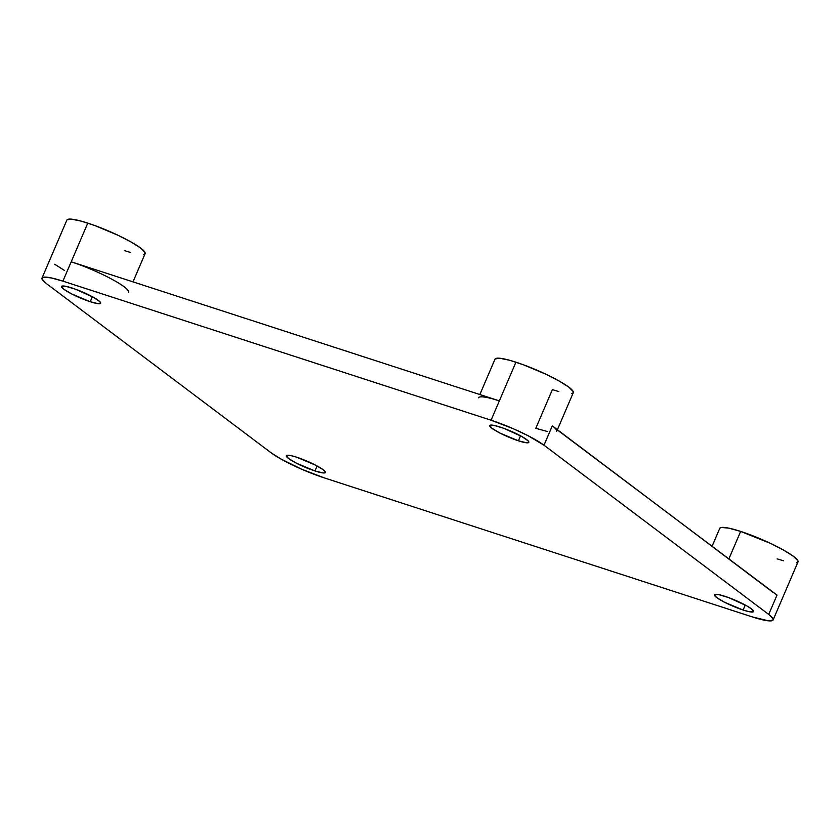 <?xml version="1.0" encoding="UTF-8"?>
<svg xmlns="http://www.w3.org/2000/svg" width="840" height="840" viewBox="0 0 840 840"><rect width="100%" height="100%" fill="white"/><g stroke="black" fill="none" stroke-linecap="round" stroke-linejoin="round"><path stroke-width="1.26" d="M724.889 596.305A21.284 3.181 23.2 0 1 744.671 604.726A21.284 3.181 23.2 0 1 753.564 611.551A21.284 3.181 23.2 0 1 743.117 610.029L745.248 605.031L743.117 610.029L749.06 611.667L753.501 611.667L751.359 608.8L746.55 605.745L728.458 597.534L718.946 594.668L714.504 594.668L716.646 597.524L724.626 602.291L743.117 610.029A21.284 3.181 23.2 0 1 723.335 601.608A21.284 3.181 23.2 0 1 714.441 594.783A21.284 3.181 23.2 0 1 724.889 596.305M500.168 427.077A21.284 3.181 23.2 0 1 519.96 435.488A21.284 3.181 23.2 0 1 528.843 442.323A21.284 3.181 23.2 0 1 518.395 440.8L520.538 435.803L518.395 440.8L526.502 442.774L528.78 442.439L528.087 440.8L521.829 436.517L503.738 428.306L494.225 425.439L489.794 425.439L491.925 428.295L499.916 433.062L518.395 440.8A21.284 3.181 23.2 0 1 498.614 432.38A21.284 3.181 23.2 0 1 489.72 425.555A21.284 3.181 23.2 0 1 500.168 427.077M296.741 457.233A21.284 3.181 23.2 0 1 316.522 465.654A21.284 3.181 23.2 0 1 325.406 472.479A21.284 3.181 23.2 0 1 314.958 470.957L317.1 465.959L314.958 470.957L323.064 472.931L324.566 472.931L325.374 471.933L323.201 469.728L315.221 464.971L296.741 457.233L290.787 455.595L286.356 455.595L288.488 458.462L296.478 463.218L314.958 470.957A21.284 3.181 23.2 0 1 295.176 462.536A21.284 3.181 23.2 0 1 286.282 455.711A21.284 3.181 23.2 0 1 296.741 457.233M72.02 288.005A21.284 3.181 23.2 0 1 91.802 296.415A21.284 3.181 23.2 0 1 100.684 303.25A21.284 3.181 23.2 0 1 90.237 301.728L92.379 296.73L90.237 301.728L98.343 303.702L100.621 303.366L99.928 301.728L93.681 297.444L75.579 289.233L66.066 286.367L61.635 286.367L63.767 289.223L71.757 293.99L90.237 301.728A21.284 3.181 23.2 0 1 70.455 293.307A21.284 3.181 23.2 0 1 61.562 286.482A21.284 3.181 23.2 0 1 72.02 288.005M78.32 264.264L71.201 261.797L87.78 223.115A42.567 6.363 -156.8 0 0 66.874 220.07L42 278.093A42.567 6.363 23.2 0 1 62.905 281.137L71.201 261.797L499.349 400.869L515.938 362.187A42.567 6.363 -156.8 0 0 495.023 359.131L479.85 394.538M555.177 428.327L777.01 595.098L768.716 614.439A42.567 6.363 23.2 0 1 773.125 619.93A42.567 6.363 23.2 0 1 752.22 616.885L324.062 477.813A42.567 6.363 23.2 0 1 271.131 452.823L46.41 283.584A42.567 6.363 23.2 0 1 42 278.093M773.125 619.93L798 561.908A42.567 6.363 -156.8 0 0 780.224 548.247A42.567 6.363 -156.8 0 0 740.649 531.416L728.889 558.863L740.649 531.416A42.567 6.363 -156.8 0 0 719.744 528.37L712.1 546.221M478.443 397.824A42.567 6.363 23.2 0 1 499.349 400.869L492.933 398.937M558.8 391.566L552.374 389.624L535.794 428.316L547.691 431.582M557.403 429.723L573.279 392.679A42.567 6.363 -156.8 0 0 555.502 379.019A42.567 6.363 -156.8 0 0 515.938 362.187L491.064 420.21A42.567 6.363 23.2 0 1 543.995 445.211L552.29 425.87L772.79 592.211M54.705 264.243L64.312 270.354M777.01 595.098L768.716 614.439L543.995 445.211L552.29 425.87A42.567 6.363 23.2 0 1 556.7 431.361M133.004 281.873L145.121 253.607A42.567 6.363 -156.8 0 0 127.344 239.946A42.567 6.363 -156.8 0 0 87.78 223.115L71.201 261.797L499.349 400.869L491.064 420.21L62.905 281.137L51.009 277.872L43.691 277.19L42.137 277.862L42.084 279.195L46.41 283.584L271.131 452.823L280.749 458.923L301.707 469.235L324.062 477.813L752.22 616.885L768.443 620.844L772.989 620.162L773.052 618.839L768.716 614.439L543.995 445.211L528.024 435.687L513.418 428.788L491.064 420.21L62.905 281.137L71.201 261.797A42.567 6.363 23.2 0 1 110.764 278.628A42.567 6.363 23.2 0 1 128.541 292.288M495.169 358.911L499.716 358.229L509.513 360.245L523.058 364.644L545.822 374.178L559.251 381.077L568.869 387.177L573.195 391.577L573.143 392.899L571.589 393.582M67.011 219.839L71.558 219.156L81.354 221.172L94.899 225.572L117.663 235.106L131.103 242.004L140.71 248.115L145.047 252.504L144.984 253.838L143.43 254.51M130.641 252.494L124.215 250.551M719.891 528.139L721.445 527.457L728.752 528.139L740.649 531.416L770.543 543.407L783.972 550.305L793.59 556.416L797.916 560.805L797.864 562.139L796.31 562.811M783.521 560.795L777.095 558.863"/></g></svg>
